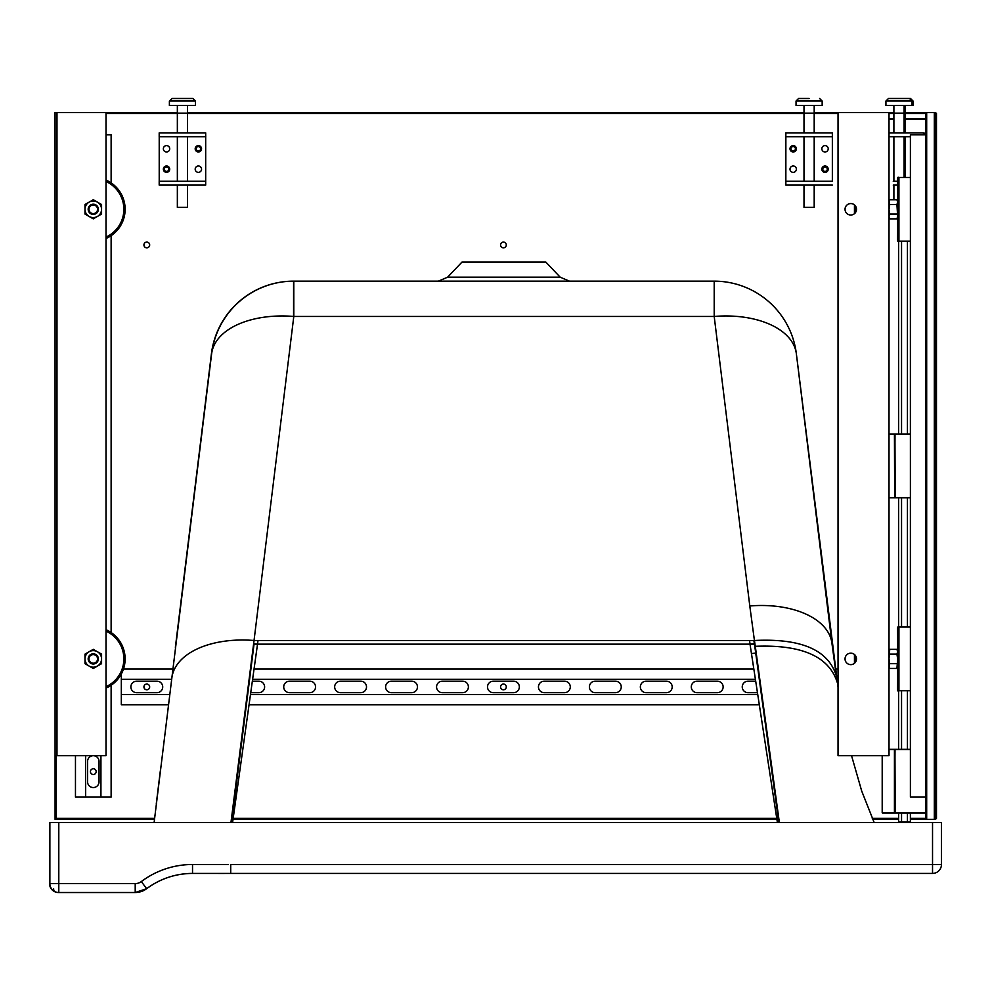 <?xml version="1.0" encoding="UTF-8"?>
<svg xmlns="http://www.w3.org/2000/svg" width="991" height="991" viewBox="0 0 991 991"><rect width="100%" height="100%" fill="white"/><g stroke="black" fill="none" stroke-linecap="round" stroke-linejoin="round"><path stroke-width="1.49" d="M447.622 277.183L462.004 262.045L545.806 262.045L560.188 277.183L447.622 277.183L438.394 281.147M160.344 770.738L156.305 803.614L160.344 770.738M932.531 822.468L932.531 864.499L941.45 864.499L941.45 822.468L49.55 822.468L49.55 883.6L58.791 883.6L58.791 892.519L135.21 892.519A19.102 19.102 90 0 0 146.668 888.692A76.418 76.418 -90 0 1 192.527 873.418L192.527 873.405M49.872 822.468L49.872 883.6A8.919 8.919 90 0 0 58.791 892.519L58.469 892.519A8.919 8.919 90 0 1 49.55 883.6A8.919 8.919 0 0 0 58.395 892.519M253.659 643.704L257.524 644.15L232.6 822.468M231.547 822.468L254.043 644.15L754.424 644.15L753.891 640.496M777.378 822.468L750.014 644.15L754.349 643.642M778.79 822.468L755.291 649.947A1818.2 1420.809 -158.5 0 1 754.424 644.15L754.956 644.1M755.712 653.069L751.389 653.602M58.791 822.468L58.791 883.6L135.21 883.6A10.195 10.195 90 0 0 141.329 881.569A85.337 85.337 -90 0 1 192.527 864.499L192.527 873.418L932.531 873.418A8.919 8.919 0 0 0 941.45 864.499A8.919 8.919 -90 0 1 932.531 873.418L932.531 864.499L230.717 864.499L230.717 873.418L228.686 873.418M232.303 873.418L230.717 873.418M838.039 687.209L796.368 353.849A82.786 82.786 0 0 0 714.201 281.147L714.201 281.147A82.786 82.786 90 0 1 796.368 353.837A82.786 47.246 173 0 0 796.368 353.837A82.786 47.246 173 0 0 714.201 316.451L714.201 281.147L293.584 281.147L293.571 318.284M796.368 353.837L831.945 643.37A82.786 47.246 173 0 0 749.791 605.972L714.201 316.451L293.794 316.451A82.786 47.246 -173 0 0 211.616 353.849L211.405 353.849A82.786 82.786 90 0 1 293.584 281.147L293.584 281.147A82.786 82.786 0 0 0 211.405 353.849L175.37 647.334A82.786 14.27 7 0 0 175.37 647.334L211.405 353.849M874.149 822.468L861.712 791.066L851.554 755.699M831.945 643.37L836.33 675.936C828.488 649.985 801.186 638.179 754.424 640.496A1820.455 1422.506 21.5 0 0 755.291 646.305L779.36 822.468M749.791 605.972L754.424 640.496L254.043 640.496L230.965 822.468M755.291 646.305C801.93 644.435 829.281 656.587 837.358 682.774L836.33 675.936M885.657 813.016L894.427 812.769L882.201 812.769L882.201 755.699L882.201 812.769M889.014 749.332L898.614 749.332L889.014 749.332L894.675 749.592L894.427 813.016L898.614 813.016L882.473 813.016M910.382 749.332L910.382 690.739M913.801 813.016L910.618 813.016M882.448 755.699L882.448 813.016L894.427 813.016L894.427 749.592L889.014 749.592M925.668 812.769L894.675 812.769L894.675 749.592L910.395 749.592M895.009 749.407L894.687 813.016L925.668 813.016M910.395 749.332L894.687 749.332L894.6 812.942M889.014 434.095L898.614 434.095L889.014 434.095L894.675 434.355L894.675 497.532L889.014 497.532M910.382 434.095L910.382 241.135M889.014 497.779L898.614 497.779L889.014 497.779L894.675 497.532L894.427 434.355L889.014 434.355M910.382 497.779L910.382 627.055M910.395 497.532L894.675 497.532L894.675 434.355L910.395 434.355M895.009 434.169L894.687 497.779L910.395 497.779M910.395 434.095L894.687 434.095L894.6 497.705M889.014 118.858L893.894 118.858M910.618 118.858L913.801 118.858M925.668 118.858L905.08 118.858M910.382 813.016L910.382 821.935L898.614 821.935L898.614 813.016M898.614 749.332L898.614 690.702M898.614 627.105L898.614 497.779M898.614 434.095L898.614 241.098M901.55 821.935L901.55 813.016M901.55 749.332L901.55 690.739M901.55 627.055L901.55 497.779M901.55 434.095L901.55 241.135M907.434 821.935L907.434 813.016M907.434 749.332L907.434 690.739M907.434 627.055L907.434 497.779M907.434 434.095L907.434 241.135M100.933 755.699L100.933 797.098L75.465 797.098L75.465 755.699M99.026 781.812A5.735 5.735 90 0 1 93.303 787.548A5.735 5.735 90 0 1 87.567 781.812L87.567 761.435A5.735 5.735 90 0 1 93.303 755.699A5.735 5.735 90 0 1 99.026 761.435L99.026 781.812M111.128 797.098L111.128 685.289L111.128 797.098L100.933 797.098M111.128 134.776L111.128 182.914L111.128 134.776L106.025 134.776M111.128 235.672L111.128 632.531L111.128 235.672M93.303 755.699A5.735 5.735 -90 0 0 87.567 761.435L87.567 781.812A5.735 5.735 -90 0 0 93.303 787.548L93.303 787.548M85.647 755.699L85.647 797.098L85.647 755.699M925.668 797.098L910.395 797.098L910.395 134.776L925.668 134.776M121.311 674.029L121.311 704.75L168.309 704.75M757.458 692.659L747.97 692.659A5.735 5.735 90 0 1 742.247 686.924A5.735 5.735 90 0 1 747.97 681.189L755.687 681.189M717.41 692.659L697.032 692.659A5.735 5.735 90 0 1 691.297 686.924A5.735 5.735 90 0 1 697.032 681.189L717.41 681.189A5.735 5.735 90 0 1 723.133 686.924A5.735 5.735 90 0 1 717.41 692.659M666.46 692.659L646.082 692.659A5.735 5.735 90 0 1 640.347 686.924A5.735 5.735 90 0 1 646.082 681.189L666.46 681.189A5.735 5.735 90 0 1 672.195 686.924A5.735 5.735 90 0 1 666.46 692.659M615.51 692.659L595.133 692.659A5.735 5.735 90 0 1 589.397 686.924A5.735 5.735 90 0 1 595.133 681.189L615.51 681.189A5.735 5.735 90 0 1 621.246 686.924A5.735 5.735 90 0 1 615.51 692.659M564.56 692.659L544.183 692.659A5.735 5.735 90 0 1 538.447 686.924A5.735 5.735 90 0 1 544.183 681.189L564.56 681.189A5.735 5.735 90 0 1 570.296 686.924A5.735 5.735 90 0 1 564.56 692.659M513.611 692.659L493.233 692.659A5.735 5.735 90 0 1 487.51 686.924A5.735 5.735 90 0 1 493.233 681.189L513.611 681.189A5.735 5.735 90 0 1 519.346 686.924A5.735 5.735 90 0 1 513.611 692.659M462.673 692.659L442.296 692.659A5.735 5.735 90 0 1 436.56 686.924A5.735 5.735 90 0 1 442.296 681.189L462.673 681.189A5.735 5.735 90 0 1 468.396 686.924A5.735 5.735 90 0 1 462.673 692.659M411.723 692.659L391.346 692.659A5.735 5.735 90 0 1 385.61 686.924A5.735 5.735 90 0 1 391.346 681.189L411.723 681.189A5.735 5.735 90 0 1 417.459 686.924A5.735 5.735 90 0 1 411.723 692.659M360.774 692.659L340.396 692.659A5.735 5.735 90 0 1 334.661 686.924A5.735 5.735 90 0 1 340.396 681.189L360.774 681.189A5.735 5.735 90 0 1 366.509 686.924A5.735 5.735 90 0 1 360.774 692.659M309.824 692.659L289.446 692.659A5.735 5.735 90 0 1 283.711 686.924A5.735 5.735 90 0 1 289.446 681.189L309.824 681.189A5.735 5.735 90 0 1 315.559 686.924A5.735 5.735 90 0 1 309.824 692.659M252.395 681.189L258.874 681.189A5.735 5.735 90 0 1 264.609 686.924A5.735 5.735 90 0 1 258.874 692.659L250.81 692.659M156.987 692.659L136.609 692.659A5.735 5.735 90 0 1 130.874 686.924A5.735 5.735 90 0 1 136.609 681.189L156.987 681.189A5.735 5.735 90 0 1 162.71 686.924A5.735 5.735 90 0 1 156.987 692.659M123.466 669.086L172.694 669.086M254.068 669.086L753.817 669.086M835.339 669.086L838.039 669.086M747.97 681.189A5.735 5.735 -90 0 0 742.247 686.924A5.735 5.735 -90 0 0 747.97 692.659M697.032 681.189A5.735 5.735 -90 0 0 691.297 686.924A5.735 5.735 -90 0 0 697.032 692.659M646.082 681.189A5.735 5.735 -90 0 0 640.347 686.924A5.735 5.735 -90 0 0 646.082 692.659M595.133 681.189A5.735 5.735 -90 0 0 589.397 686.924A5.735 5.735 -90 0 0 595.133 692.659M544.183 681.189A5.735 5.735 -90 0 0 538.46 686.924A5.735 5.735 -90 0 0 544.183 692.659M493.233 681.189A5.735 5.735 -90 0 0 487.51 686.924A5.735 5.735 -90 0 0 493.233 692.659M442.296 681.189A5.735 5.735 -90 0 0 436.56 686.924A5.735 5.735 -90 0 0 442.296 692.659M391.346 681.189A5.735 5.735 -90 0 0 385.61 686.924A5.735 5.735 -90 0 0 391.346 692.659M340.396 681.189A5.735 5.735 -90 0 0 334.661 686.924A5.735 5.735 -90 0 0 340.396 692.659M289.446 681.189A5.735 5.735 -90 0 0 283.723 686.924A5.735 5.735 -90 0 0 289.446 692.659M136.609 681.189A5.735 5.735 -90 0 0 130.874 686.924A5.735 5.735 -90 0 0 136.609 692.659M121.311 679.281L171.443 679.281M252.655 679.281L755.39 679.281M836.825 679.281L838.039 679.281M249.15 704.75L759.329 704.75M121.311 694.567L169.56 694.567M250.55 694.567L757.756 694.567M198.373 145.603A3.184 3.184 90 0 1 201.557 148.786A3.184 3.184 90 0 1 198.373 151.97A3.184 3.184 90 0 1 195.19 148.786A3.184 3.184 90 0 1 198.373 145.603A3.184 3.184 -90 0 0 195.202 148.786A3.184 3.184 -90 0 0 198.373 151.97M198.373 165.993A3.184 3.184 -90 0 0 195.202 169.176A3.184 3.184 -90 0 0 198.373 172.36A3.184 3.184 -90 0 0 201.557 169.176A3.184 3.184 -90 0 0 198.373 165.993A3.184 3.184 -90 0 0 195.19 169.176A3.184 3.184 -90 0 0 198.373 172.36M166.538 151.97A3.184 3.184 -90 0 0 169.721 148.786A3.184 3.184 -90 0 0 166.538 145.603A3.184 3.184 -90 0 0 163.354 148.786A3.184 3.184 -90 0 0 166.538 151.97A3.184 3.184 -90 0 1 163.354 148.786A3.184 3.184 -90 0 1 166.538 145.603M166.538 165.993A3.184 3.184 -90 0 0 163.354 169.176A3.184 3.184 -90 0 0 166.538 172.36A3.184 3.184 90 0 1 163.354 169.176A3.184 3.184 90 0 1 166.538 165.993A3.184 3.184 90 0 1 169.721 169.176A3.184 3.184 90 0 1 166.538 172.36M205.682 132.868L205.707 136.696L205.682 132.868L159.192 132.868L159.192 136.696L205.682 136.696L205.682 185.094L205.682 136.696M205.682 185.094L159.192 185.094L159.192 181.266L205.682 181.266M159.217 181.266L159.217 136.696M192.948 98.481L182.455 98.481L192.948 98.481L195.5 101.032L169.387 101.032L171.939 98.481L182.443 98.481L171.939 98.481M195.5 101.032L195.5 105.492L169.387 105.492L169.387 101.032M177.352 113.123L177.352 132.868L177.352 113.123L187.534 113.123L187.547 105.492L187.534 132.868L187.534 113.123L177.352 113.123L177.352 105.492M187.534 207.379L177.352 207.379L177.352 185.094L177.352 207.379L187.534 207.379L187.534 185.094L187.534 207.379M793.184 151.97A3.184 3.184 -90 0 0 796.368 148.786A3.184 3.184 -90 0 0 793.184 145.603A3.184 3.184 -90 0 0 790 148.786A3.184 3.184 -90 0 0 793.184 151.97A3.184 3.184 90 0 1 790 148.786A3.184 3.184 90 0 1 793.184 145.603M793.184 172.36A3.184 3.184 90 0 1 790 169.176A3.184 3.184 90 0 1 793.184 165.993A3.184 3.184 90 0 1 796.368 169.176A3.184 3.184 90 0 1 793.184 172.36A3.184 3.184 90 0 1 790 169.176A3.184 3.184 90 0 1 793.184 165.993M825.032 145.603A3.184 3.184 90 0 1 828.216 148.786A3.184 3.184 90 0 1 825.032 151.97A3.184 3.184 90 0 1 821.849 148.786A3.184 3.184 90 0 1 825.032 145.603A3.184 3.184 90 0 0 821.849 148.786A3.184 3.184 90 0 0 825.032 151.97M825.032 172.36A3.184 3.184 90 0 1 821.849 169.176A3.184 3.184 90 0 1 825.032 165.993A3.184 3.184 -90 0 0 821.849 169.176A3.184 3.184 -90 0 0 825.032 172.36A3.184 3.184 -90 0 0 828.216 169.176A3.184 3.184 -90 0 0 825.032 165.993M832.341 132.868L785.851 132.868L785.851 136.696L832.341 136.696L832.353 132.868L832.341 136.696M832.353 181.266L832.353 136.696L832.353 181.266M832.341 185.094L785.851 185.094L785.863 136.696M832.341 181.266L785.851 181.266M809.102 98.481L798.585 98.481L809.102 98.481M822.158 101.032L796.046 101.032L796.046 105.492L822.158 105.492L822.158 101.032L819.607 98.481M798.585 98.481L796.046 101.032M803.998 207.379L814.193 207.379L814.193 185.094L814.193 207.379L803.998 207.379L803.998 185.094L803.998 207.379M803.998 113.123L803.998 132.868L803.998 113.123L814.193 113.123L814.193 105.492L814.193 113.123L803.998 113.123L803.998 105.492M101.553 654.122L93.278 649.34L101.553 654.122L101.565 663.685L97.415 666.076L101.565 663.685L101.565 654.122L93.278 649.34L101.553 654.122L101.553 658.904A8.275 8.275 90 0 1 97.415 666.076L101.553 663.685L93.278 668.467L84.991 663.685L84.991 654.122L89.128 651.731A8.275 8.275 90 0 1 101.553 658.904L101.553 654.122M93.278 199.736L101.565 204.518L93.278 199.736L84.991 204.518L84.991 209.287A8.275 8.275 90 0 1 89.128 202.127A8.275 8.275 -90 0 1 97.415 202.127L101.565 204.518L101.565 209.287L101.553 204.518L97.415 202.127A8.275 8.275 -90 0 1 101.553 209.287L101.565 214.068L97.415 216.459L101.553 214.068L101.553 204.518L101.553 214.068L93.278 218.85L101.553 214.068L101.553 209.287A8.275 8.275 -90 0 1 97.415 216.459L93.278 218.85L97.415 216.459A8.275 8.275 -90 0 1 89.128 216.459L93.278 218.85M93.278 668.467L97.415 666.076A8.275 8.275 90 0 1 89.128 666.076A8.275 8.275 -90 0 1 84.991 658.904A8.275 8.275 90 0 1 89.128 651.731L93.278 649.34M84.991 214.068L89.128 216.459A8.275 8.275 -90 0 1 84.991 209.287L84.991 214.068M88.174 658.904A5.091 5.091 90 0 1 93.265 653.812A5.091 5.091 90 0 1 98.357 658.904A5.091 5.091 90 0 1 93.265 663.995A5.091 5.091 90 0 1 88.174 658.904M97.564 658.904A4.298 4.298 -90 0 0 93.265 654.605A4.298 4.298 -90 0 0 88.967 658.904A4.298 4.298 -90 0 0 93.265 663.202A4.298 4.298 -90 0 0 97.564 658.904M98.357 209.287A5.091 5.091 -90 0 0 93.265 204.196A5.091 5.091 -90 0 0 88.174 209.287A5.091 5.091 -90 0 0 93.265 214.39A5.091 5.091 -90 0 0 98.357 209.287M88.967 209.287A4.298 4.298 90 0 1 93.265 204.988A4.298 4.298 90 0 1 97.564 209.287A4.298 4.298 90 0 1 93.265 213.585A4.298 4.298 90 0 1 88.967 209.287M56.958 215.022L56.958 203.564L56.958 215.022M56.958 653.168L56.958 664.639L56.958 653.168M154.237 819.384L55.087 819.384L55.087 755.699L56.983 755.699L56.983 112.491L177.352 112.491M56.115 755.699L56.115 818.368L55.087 819.384L55.05 112.491L56.983 112.491L56.958 755.699L106.012 755.699L106.012 112.491L106.025 755.699M106.025 629.719A31.848 31.848 90 0 1 106.025 688.088A31.848 31.848 90 0 0 106.025 629.719M106.025 238.472A31.848 31.848 -90 0 0 106.025 180.102A31.848 31.848 -90 0 1 106.025 238.484M896.929 214.068L889.745 214.068L889.001 216.459L889.745 218.85L896.929 218.85L897.66 216.459L896.929 204.518L889.745 204.518L889.001 209.287L889.001 202.127L889.745 204.518M896.929 204.518L897.66 202.127L896.929 199.736L889.745 199.736L889.001 202.127L889.745 199.736M896.929 218.85L897.648 217.599M889.014 650.616L889.001 209.287L889.745 214.068M897.648 650.592L896.929 649.34L897.66 651.731L896.929 654.122L897.66 658.904L896.929 668.467L889.745 668.467L889.001 667.178L889.014 755.699L838.039 755.699L838.039 112.491L888.989 112.491L889.014 201M896.929 663.685L889.745 663.685L889.001 658.904L889.745 649.34L896.929 649.34M889.745 668.467L889.001 666.076L889.745 663.685M896.929 654.122L889.745 654.122M896.929 668.467L897.648 667.203M889.745 649.353L889.001 650.629L889.001 667.178M855.159 205.595L855.159 212.991M854.453 213.684L854.453 204.902M855.159 662.595L855.159 655.212M854.453 654.506L854.453 663.301M850.773 664.639A5.735 5.735 -90 0 0 856.509 658.904A5.735 5.735 -90 0 0 850.773 653.168A5.735 5.735 -90 0 0 845.038 658.904A5.735 5.735 -90 0 0 850.773 664.639A5.735 5.735 90 0 1 845.05 658.904A5.735 5.735 90 0 1 850.773 653.168M850.773 215.022A5.735 5.735 90 0 1 845.05 209.287A5.735 5.735 90 0 1 850.773 203.564A5.735 5.735 90 0 1 856.509 209.287A5.735 5.735 90 0 1 850.773 215.022A5.735 5.735 90 0 1 845.038 209.287A5.735 5.735 90 0 1 850.773 203.564M893.894 112.491L889.014 112.491L888.989 755.699M910.395 177.451L898.936 177.451A1.276 1.276 -90 0 0 897.673 178.727L897.673 239.859A1.276 1.276 90 0 0 898.936 241.135L910.395 241.135M910.395 182.914L910.395 235.672M910.395 627.055L898.936 627.055C896.347 626.052 898.255 627.935 897.648 659.919C898.267 689.6 896.322 692.102 898.936 690.739L898.936 627.055A1.276 1.276 -90 0 0 897.673 628.331L897.673 689.476A1.276 1.276 90 0 0 898.936 690.739L910.395 690.739M910.395 685.289L910.395 632.518M922.931 132.868A3.815 3.815 90 0 1 925.668 134.033A3.815 3.815 90 0 0 922.906 132.868L904.077 132.868L904.077 113.123L893.894 113.123L893.894 132.868L889.014 132.868L921.903 132.868A3.815 3.815 90 0 1 925.21 134.776A3.815 3.815 90 0 0 921.927 132.868L921.903 132.868M897.66 185.094L893.25 185.094M893.25 181.266L897.66 181.266M904.077 136.696L904.077 177.451L904.077 136.696L910.395 136.696L889.014 136.696L893.894 136.696L893.894 181.266L893.894 136.696M898.986 98.481L909.49 98.481L898.986 98.481M912.042 105.492L912.042 101.032L913.045 101.032L913.045 105.492L885.929 105.492L885.929 101.032L888.481 98.481M893.894 132.868L893.894 105.492M904.077 132.868L904.077 105.492L904.089 113.123L905.093 113.123L905.093 105.492L905.08 132.868L905.08 113.123M900.001 98.481L889.484 98.481L900.001 98.481M146.792 242.089A2.862 2.862 -90 0 0 143.93 244.95A2.862 2.862 90 0 1 146.792 242.089A2.862 2.862 90 0 1 149.666 244.95A2.862 2.862 90 0 1 146.792 247.824A2.862 2.862 90 0 1 143.93 244.95A2.862 2.862 -90 0 0 146.792 247.824M503.428 242.089A2.862 2.862 -90 0 0 500.566 244.95A2.862 2.862 90 0 1 503.428 242.089A2.862 2.862 90 0 1 506.29 244.95A2.862 2.862 90 0 1 503.428 247.824A2.862 2.862 90 0 1 500.566 244.95A2.862 2.862 -90 0 0 503.428 247.824M793.196 151.016A2.23 2.23 90 0 1 790.967 148.786A2.23 2.23 -90 0 0 793.196 151.016A2.23 2.23 -90 0 0 795.414 148.786A2.23 2.23 -90 0 0 793.196 146.569A2.23 2.23 -90 0 0 790.967 148.786A2.23 2.23 90 0 1 793.196 146.569M198.386 146.569A2.23 2.23 -90 0 0 196.156 148.786A2.23 2.23 90 0 1 198.386 146.569A2.23 2.23 90 0 1 200.616 148.786A2.23 2.23 90 0 1 198.386 151.016A2.23 2.23 90 0 1 196.156 148.786A2.23 2.23 -90 0 0 198.386 151.016M825.032 171.406A2.23 2.23 90 0 1 822.803 169.176A2.23 2.23 90 0 1 825.032 166.946A2.23 2.23 -90 0 0 822.803 169.176A2.23 2.23 -90 0 0 825.032 171.406A2.23 2.23 -90 0 0 827.262 169.176A2.23 2.23 -90 0 0 825.032 166.946M166.538 166.946A2.23 2.23 -90 0 0 164.308 169.176A2.23 2.23 -90 0 0 166.538 171.406A2.23 2.23 90 0 1 164.308 169.176A2.23 2.23 90 0 1 166.538 166.946A2.23 2.23 90 0 1 168.767 169.176A2.23 2.23 90 0 1 166.538 171.406M500.566 686.924A2.862 2.862 -90 0 0 503.428 689.786A2.862 2.862 90 0 1 500.566 686.924A2.862 2.862 90 0 1 503.428 684.063A2.862 2.862 -90 0 0 500.566 686.924M503.428 684.063A2.862 2.862 90 0 1 506.29 686.924A2.862 2.862 90 0 1 503.428 689.786M146.792 684.063A2.862 2.862 -90 0 0 143.93 686.924A2.862 2.862 -90 0 0 146.792 689.786A2.862 2.862 90 0 1 143.93 686.924A2.862 2.862 90 0 1 146.792 684.063A2.862 2.862 90 0 1 149.666 686.924A2.862 2.862 90 0 1 146.792 689.786M93.303 768.756A2.862 2.862 -90 0 0 90.441 771.617A2.862 2.862 -90 0 0 93.303 774.491A2.862 2.862 90 0 1 90.441 771.617A2.862 2.862 90 0 1 93.303 768.756A2.862 2.862 90 0 1 96.164 771.617A2.862 2.862 90 0 1 93.303 774.491M936.483 818.368L935.467 819.384L936.483 818.368L936.483 113.507L934.327 112.491L935.343 113.507L935.343 818.368L936.483 818.368L936.483 113.507L935.343 113.507M187.547 112.491L803.998 112.491M814.193 112.491L838.039 112.491M905.093 112.491L935.467 112.491L936.483 113.507M910.382 818.368L925.668 818.368L926.684 819.384L910.382 819.384M898.614 819.384L872.724 819.384M776.894 819.384L233.071 819.384M905.08 113.507L925.668 113.507L925.668 818.368L925.668 113.507L926.684 112.491L926.684 819.384L935.467 819.384L934.327 819.384L935.343 818.368M53.638 888.754A8.919 3.642 116.6 0 0 54.802 891.578M257.982 640.496L257.524 644.15L750.014 644.15A1682.953 1657.386 180 0 1 749.555 640.496M135.21 892.519L135.21 892.519A19.102 19.102 90 0 0 146.668 888.692L135.21 892.519L135.21 883.6M192.527 864.499L228.277 864.499M141.329 881.569L146.668 888.692C160.307 878.645 175.593 873.554 192.527 873.418M171.864 677.894A82.786 47.246 -173 0 1 254.043 640.496L293.794 316.451L293.782 281.147A82.786 82.786 90 0 0 211.616 353.849L154.125 822.468M197.048 864.499L210.488 864.499M894.935 812.769L894.935 749.592L895.195 813.016M894.935 497.532L894.935 434.355L895.195 497.779M889.014 119.118L893.894 119.118M905.08 119.118L925.668 119.118M106.025 686.689A30.572 30.572 -90 0 0 106.025 631.106M106.025 181.502A30.572 30.572 90 0 1 106.025 237.084M898.936 177.451L898.936 241.135C896.322 242.485 898.267 239.983 897.648 210.315C898.255 178.318 896.347 176.435 898.936 177.451M909.49 98.481L912.042 101.032L885.929 101.032M893.894 113.507L889.014 113.507M838.039 113.507L814.193 113.507M803.998 113.507L187.534 113.507M177.352 113.507L106.025 113.507M56.115 818.368L154.361 818.368M233.219 818.368L776.733 818.368M872.266 818.368L898.614 818.368M934.327 819.384L934.327 112.491M560.188 277.183L569.429 281.147M788.477 873.418L818.702 873.418M190.916 873.418L234.954 873.43M224.449 873.443L193.418 873.418L224.449 873.443M49.55 822.468L49.55 883.6M941.45 822.468L941.45 864.499M894.427 749.332L894.675 812.769M894.427 434.095L894.675 497.532M187.534 181.266L187.534 136.696L187.534 181.266M177.352 181.266L177.352 136.696L177.352 181.266M803.998 181.266L803.998 136.696L803.998 181.266M814.193 181.266L814.193 136.696L814.193 181.266M814.193 132.868L814.193 113.123L814.193 132.868M897.648 200.987L896.929 199.736M889.001 217.574L889.745 218.85M893.894 199.736L893.894 185.094L893.894 199.736M913.045 101.032L910.494 98.481M905.08 177.451L905.08 136.696L905.08 177.451"/></g></svg>
